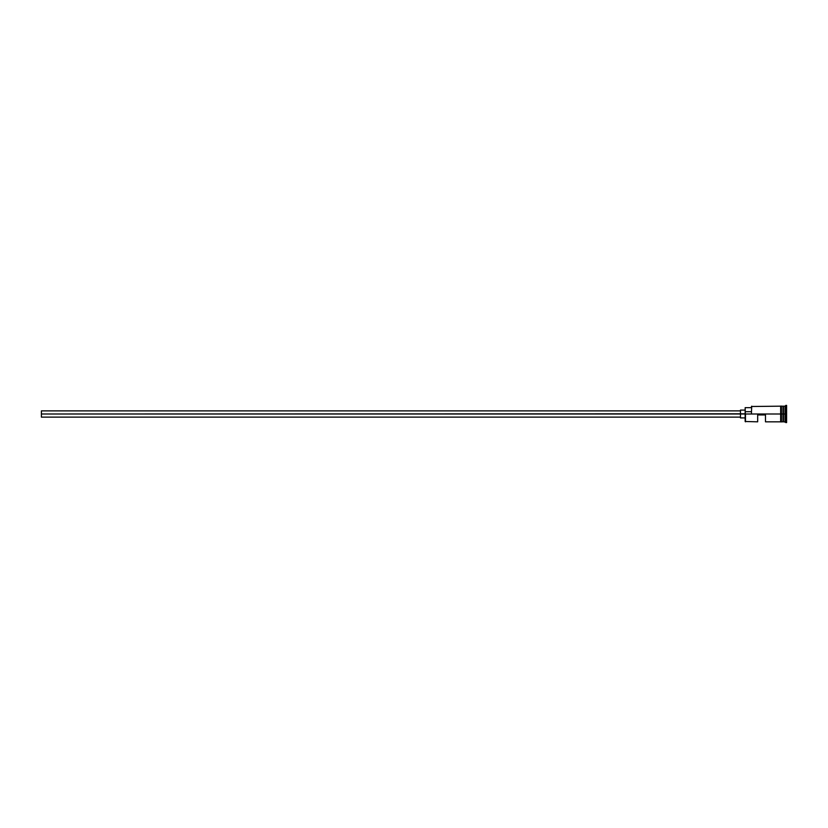 <?xml version="1.0" encoding="UTF-8"?>
<svg xmlns="http://www.w3.org/2000/svg" width="828" height="828" viewBox="0 0 828 828"><rect width="100%" height="100%" fill="white"/><g stroke="black" fill="none" stroke-linecap="round" stroke-linejoin="round"><path stroke-width="1.24" d="M745.469 414L745.159 421.504L745.159 413.793L41.4 414L41.4 417.126L41.4 414L740.46 414L740.46 417.912L740.46 414L745.159 414L745.159 411.702L751.41 411.702L745.159 411.702L745.159 407.666L745.469 421.825L745.469 414L780.659 414L745.469 414M786.6 422.435L783.164 421.659L783.164 414L782.998 421.825L782.998 406.175L783.319 421.659L783.474 406.175L783.474 421.825L783.474 414L785.037 414L785.037 421.825L785.037 414L783.474 414L783.474 406.175L785.037 406.175L785.037 414L785.037 406.175L785.813 405.399L785.813 414L785.037 414L785.813 414L785.813 422.601L785.813 414L786.6 414L785.813 414L785.813 405.399L786.6 405.399L786.6 422.601L786.6 405.399M757.672 421.825L757.672 414.942L765.486 414.942L765.486 421.825L765.486 414.942L757.672 414.942L757.672 421.825L745.159 421.504M781.435 421.825L782.998 421.825L782.998 414L780.659 414L780.659 421.897L781.435 421.897L781.435 406.103L780.659 406.103L780.659 414L782.998 414L782.998 406.175L781.435 406.175M751.41 413.793L751.72 406.175L751.41 413.793M781.435 421.897L781.435 406.103M780.659 406.103L780.659 421.897M740.46 410.088L740.46 414L740.46 410.088L745.159 410.088M41.4 410.874L41.4 414L41.4 410.874L740.46 410.874M740.46 417.126L41.4 417.126M745.159 417.912L740.46 417.912M780.659 421.825L765.486 421.825M780.659 406.175L751.41 406.496M745.159 407.666L751.41 407.666"/></g></svg>
